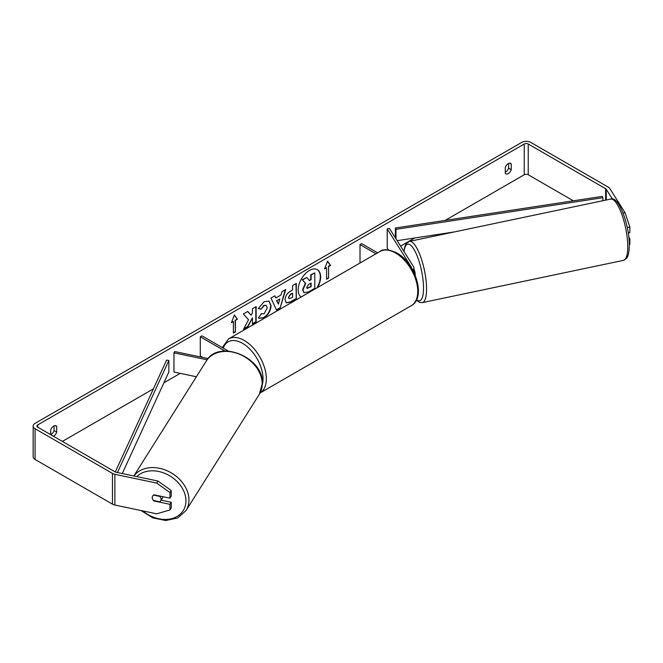 <?xml version="1.0" encoding="UTF-8"?>
<svg xmlns="http://www.w3.org/2000/svg" width="663" height="663" viewBox="0 0 663 663"><rect width="100%" height="100%" fill="white"/><g stroke="black" fill="none" stroke-linecap="round" stroke-linejoin="round"><path stroke-width="0.99" d="M412.618 269.916A5.644 3.257 180 0 0 413.911 267.835A5.644 3.257 180 0 0 413.571 266.725L389.43 228.42L387.217 228.884L411.367 267.189A3.29 1.898 180 0 1 411.566 267.835A3.29 1.898 180 0 1 411.541 268.059M377.637 252.843L361.683 243.628L360.017 244.589L360.017 263.02M375.979 253.805L360.017 244.589M387.217 228.884L387.217 248.095L388.377 249.943M207.146 359.802L173.955 352.824L174.759 351.547L208.141 358.567M202.737 357.432L200.292 356.014L200.292 336.804L224.981 351.059M228.354 351.083L201.958 335.843L200.292 336.804M173.955 352.824L173.955 372.042L196.397 376.758M163.115 496.728A4.707 3.613 32.2 0 1 162.742 497.64L160.653 500.963A4.707 3.613 32.2 0 1 159.824 501.8L153.509 500.474A4.707 3.613 32.2 0 1 152.25 497.523A4.707 3.613 32.2 0 1 152.689 495.941A4.707 3.613 32.2 0 1 153.509 495.095L159.824 496.421A4.707 3.613 32.2 0 1 161.092 499.38A4.707 3.613 32.2 0 1 160.653 500.963M317.627 287.485A15.871 9.166 120 0 0 317.345 269.667A15.871 9.166 120 0 0 309.406 270.454A15.871 9.166 120 0 0 299.121 284.178A15.871 9.166 120 0 0 301.184 296.983M316.972 287.866A15.871 9.166 120 0 0 317.179 269.576M53.363 436.213A4.707 2.718 120 0 0 53.711 436.039A4.707 2.718 120 0 0 56.711 432.135L56.711 426.483A4.707 2.718 120 0 0 56.065 425.812A4.707 2.718 120 0 0 50.72 429.939L50.72 434.688A4.707 2.718 120 0 0 51.051 434.497A4.707 2.718 120 0 0 54.043 430.602L54.043 425.87M508.596 163.438L508.596 168.17A4.707 2.718 -60 0 1 505.596 172.065A4.707 2.718 -60 0 1 505.264 172.239M508.264 173.607A4.707 2.718 -60 0 1 505.91 173.839A4.707 2.718 -60 0 1 505.264 173.167L505.264 167.507A4.707 2.718 -60 0 1 510.618 163.38A4.707 2.718 -60 0 1 511.256 164.051L511.256 169.711A4.707 2.718 -60 0 1 508.264 173.607M248.542 319.757L243.503 329.279L247.871 326.751L252.454 317.867L252.454 324.108L256.15 321.978L256.15 306.604L252.454 308.734L252.454 312.712L251.111 315.223L247.763 311.444L243.329 314.005L248.542 319.757M275.833 297.969L280.988 294.994L281.924 291.72L285.736 289.524L280.101 308.162L276.57 310.201L270.935 298.068L274.863 295.797L275.833 297.969L274.673 295.913M573.346 200.806L528.229 174.759A2.826 1.633 0 0 0 524.234 174.759L445.171 220.406M414.698 237.992L400.601 246.139M180.237 373.36L163.91 382.783M153.41 388.849L62.363 441.417M612.438 199.074L606.272 189.295A2.826 1.633 0 0 0 605.617 188.698L528.229 144.02A2.826 1.633 0 0 0 524.234 144.02L37.741 424.892A2.826 1.633 0 0 0 36.913 426.044A2.826 1.633 0 0 0 37.741 427.196L115.13 471.874A2.826 1.633 0 0 0 116.158 472.255L157.96 481.04L171.22 490.479L171.22 496.123L169.935 498.162L154.015 494.822A4.707 3.613 32.2 0 0 152.689 495.941A4.707 3.613 32.2 0 0 154.015 500.963L169.935 504.311L169.935 509.955L171.22 507.908L171.22 502.272L169.935 504.311M231.404 322.682L234.404 314.966L237.395 319.226L235.398 320.378L235.398 331.906L233.401 333.058L233.401 321.53L231.404 322.682M328.575 266.592L330.572 265.432L327.572 261.172L324.58 268.896L326.577 267.744L326.577 279.272L328.575 278.112L328.575 266.592L328.575 278.112M285.065 299.883L285.065 299.833C285.314 296.029 287.22 293.087 290.784 290.999L292.607 289.946L292.607 285.554L296.303 283.424L296.303 298.789L290.593 302.088L286.283 302.85L285.065 299.883M261.164 313.698L264.073 313.823L267.247 307.922L266.219 305.386L264.073 305.61L261.065 309.207L258.288 308.527L264.189 301.657L269.079 301.126L271.051 305.684C270.728 310.773 268.391 314.792 264.031 317.726L259.15 318.381L258.388 317.784L261.437 313.914M623.063 213.088L625.018 212.682L609.811 188.549A6.589 3.804 0 0 0 608.278 187.157L530.889 142.479A6.589 3.804 0 0 0 521.574 142.479L35.081 423.359A6.589 3.804 0 0 0 33.15 426.044A6.589 3.804 0 0 0 35.081 428.737L112.47 473.415A6.589 3.804 0 0 0 114.873 474.302L156.667 483.078L157.96 481.04M171.22 490.479L169.935 492.526L169.935 498.162M169.935 492.526L156.667 483.078M33.15 426.044L33.15 456.782A6.589 3.804 0 0 0 35.081 459.476L112.47 504.153A6.589 3.804 0 0 0 114.873 505.04L156.667 513.817L169.935 509.955M161.159 500.151L171.22 502.272M629.005 238.962L629.85 238.779L629.85 244.423L629.303 244.539M628.259 232.97L629.85 232.638L629.85 226.995L627.264 227.542M629.85 238.779L628.822 237.147M625.018 212.682L629.85 226.995M511.256 164.051L509.714 163.164M511.256 169.711L508.596 168.17M56.711 426.483L55.162 425.588M56.711 432.135L54.043 430.602M303.845 292.574L302.966 289.806L305.709 283.491L302.527 279.952L306.795 277.49L309.48 280.606L311.104 279.67L311.104 275.004L314.801 272.874L314.801 288.272L308.494 291.911L304.077 292.714M303.82 292.557L302.635 289.607L305.378 283.3L302.527 279.952M309.265 280.35L310.773 279.479L310.773 274.814L314.801 272.874M302.195 279.761L306.795 277.49M234.329 315.149L237.395 319.226M237.064 319.036L235.398 320.378M235.067 320.188L235.398 331.906M233.401 332.677L235.067 331.715M231.602 322.193L233.401 321.53M328.243 277.921L326.577 278.883M324.771 268.399L326.577 267.744M328.243 266.393L330.232 265.241L327.505 261.355M279.852 298.938L276.885 300.654L278.361 304.143L279.852 298.938L276.885 300.654M276.554 300.463L278.361 304.143M285.256 289.797L280.101 308.162M279.769 307.964L276.43 309.894M288.753 297.554L289.192 298.673L292.607 297.347L292.607 293.278L290.858 294.289L288.413 297.364L289.043 298.557M288.413 297.364L290.527 294.099L292.607 293.278M295.963 283.615L296.303 298.789M295.963 298.599L290.261 301.897L286.126 302.751M251.111 315.223L247.655 311.511M252.454 323.718L255.81 321.779L255.81 306.795M243.793 328.724L247.539 326.561L252.454 317.867M268.905 301.035L270.719 305.494C270.396 310.582 268.059 314.602 263.7 317.536L258.984 318.281M266.045 305.303L263.741 305.419L261.065 309.207M260.733 309.016L258.338 308.428M306.687 287.394L307.085 288.438L311.104 286.714L311.104 283.018L308.668 284.419L306.687 287.394M306.936 288.314L310.773 286.515L310.773 283.209M413.911 269.112A4.707 1.318 78.1 0 1 415.253 275.021A4.707 1.318 78.1 0 1 415.245 275.418M602.891 200.723L602.891 197.698L602.286 196.381L395.38 228.014L395.38 237.86M602.891 197.698L395.985 229.332L395.985 238.821M395.985 229.332L395.38 228.014M454.404 231.926L397.154 240.677M115.287 471.965L166.595 360.108L168.866 360.457L168.866 371.976L122.282 473.539M117.459 472.528L168.866 360.457M411.367 267.189L411.367 267.777M133.843 475.976L206.326 361.004A31.294 24.009 32.2 0 1 239.368 354.166A31.294 24.009 32.2 0 1 262.208 383.869A31.294 24.009 32.2 0 1 259.274 394.377L186.038 510.543A31.294 24.009 -147.8 0 0 188.972 500.035A31.294 24.009 -147.8 0 0 166.985 470.689A31.294 24.009 -147.8 0 0 133.901 475.984M136.785 476.589A28.94 22.202 32.2 0 1 167.192 474.435A28.94 22.202 32.2 0 1 185.955 500.847A28.94 22.202 32.2 0 1 171.12 518.781A28.94 22.202 32.2 0 1 142.794 510.908M524.234 144.02L524.234 174.759M37.741 424.892L37.741 427.196M114.873 474.302L114.873 505.04M528.229 144.02L528.229 174.759M605.617 188.698L605.617 200.151M606.272 189.295L606.272 200.011M35.081 428.737L35.081 459.476M112.47 473.415L112.47 504.153M627.762 246.702A31.294 8.743 -101.9 0 0 621.844 214.439A31.294 8.743 -101.9 0 0 610.623 199.099C618.463 195.27 629.585 225.055 629.311 245.426C629.112 255.139 627.19 257.609 626.527 258.346L623.493 260.352A31.294 8.743 -101.9 0 0 627.762 246.702M403.85 251.302L405.002 245.981L406.361 243.412L409.419 241.373A31.294 8.743 78.1 0 1 420.632 256.722A31.294 8.743 78.1 0 1 426.558 288.977A31.294 8.743 78.1 0 1 422.29 302.626L623.493 260.352M416.596 299.701A28.94 8.08 -101.9 0 0 423.541 288.173A28.94 8.08 -101.9 0 0 414.831 250.896A28.94 8.08 -101.9 0 0 404.032 251.584M411.267 305.701A31.294 18.067 -120 0 0 416.066 280.623A31.294 18.067 -120 0 0 395.62 253.042A31.294 18.067 -120 0 0 379.974 251.492C382.907 248.791 388.518 249.271 396.797 252.926C415.394 262.797 426.475 297.803 411.267 305.701L260.07 392.993A31.294 18.067 60 0 0 264.603 367.849A31.294 18.067 60 0 0 244.216 340.459A31.294 18.067 60 0 0 228.569 338.909L379.974 251.492M262.324 384.499A28.94 16.708 -120 0 0 242.55 343.335A28.94 16.708 -120 0 0 223.199 348.108M413.911 267.835L413.911 272.427M186.038 510.543L177.626 517.969L165.742 520.521L152.739 517.844L141.062 510.543M259.274 394.377L262.349 383.405C263.924 357.365 218.608 338.727 206.326 361.004M409.419 241.373L610.623 199.099M416.364 300.165L419.604 302.419L422.29 302.626M228.569 338.909L222.262 347.569"/></g></svg>
